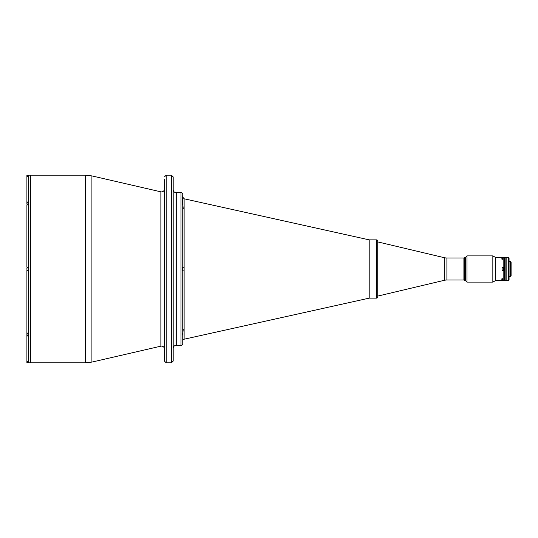 <?xml version="1.0" encoding="UTF-8"?>
<svg xmlns="http://www.w3.org/2000/svg" width="538" height="538" viewBox="0 0 538 538"><rect width="100%" height="100%" fill="white"/><g stroke="black" fill="none" stroke-linecap="round" stroke-linejoin="round"><path stroke-width="0.81" d="M502.122 270.601L503.756 270.601L503.756 267.399L502.122 267.399M182.443 268.099L182.516 269L182.443 268.099M182.516 269.901L182.516 269L182.516 269.901M182.516 269L182.516 270.15L182.516 269M182.516 204.218L182.516 203.478L182.516 204.218M182.516 333.782L182.516 334.522L182.516 333.782M26.9 180.116L26.9 175.428L26.9 176.915L28.649 175.186L28.649 333.997L26.9 332.773L26.9 332.222L26.9 333.251M28.649 204.003L26.9 205.227L26.9 267.104L28.649 267.104L26.9 267.104L26.9 205.368M26.9 203.882L26.9 203.142M26.9 269L26.9 268.254M28.649 335.719L26.9 335.604L26.9 332.632M26.9 334.549L26.9 335.443L28.649 336.68L28.649 362.814L26.9 361.085L26.9 362.572L26.9 360.339M164.446 176.915L166.195 175.166L166.195 362.834L164.446 361.085L164.446 179.591M164.446 183.559L164.446 201.125M164.446 213.445L164.446 267.016M173.189 176.915L173.189 361.085L171.44 362.834L171.44 175.166L173.189 176.915M173.189 354.441L173.189 358.409M173.189 348.268C173.364 346.492 174.332 345.524 176.101 345.349L176.101 192.651L176.921 192.651L176.921 345.349L180.997 345.349A1.748 1.748 0 0 0 182.745 343.6L182.745 332.148A1.748 1.533 180 0 1 184.117 330.648L184.117 339.216A1.748 1.748 0 0 0 182.745 340.924M28.649 175.186L30.397 175.166L30.397 362.834L85.36 362.834L85.36 175.166L91.911 175.913L91.911 362.087L85.36 362.834M164.446 328.926L164.446 324.555M463.904 280.016L446.903 280.016A11.654 11.654 0 0 0 444.213 280.332L377.723 296.102L377.723 296.976L377.723 241.024A1.163 1.163 0 0 0 376.553 239.861L369.202 239.861L184.117 198.784L184.117 207.352A1.748 1.533 0 0 1 182.745 205.852L182.745 203.398C182.261 202.718 182.261 203.384 182.745 205.402L182.745 266.962L182.301 269L182.745 271.038L182.745 332.598C182.261 334.609 182.261 335.282 182.745 334.602L182.523 334.932M184.117 207.352L184.117 328.933A1.748 1.493 0 0 0 182.745 330.393L182.745 266.666M176.101 345.349L176.921 345.349L176.921 192.651L180.997 192.651A1.748 1.748 0 0 1 182.745 194.4L182.523 203.068M369.202 239.861L369.202 298.139L184.117 339.216M184.117 328.933L184.117 330.648M184.117 270.715L182.745 271.038M184.117 267.285L182.745 267.245L182.745 207.607L182.745 267.245M184.117 209.067A1.748 1.493 0 0 1 182.745 207.607L182.745 207.735M182.745 205.852L182.745 205.402M85.36 175.166L30.397 175.166L30.397 362.834L28.649 362.814M28.649 270.896L26.9 270.896L26.9 332.222M26.9 335.604L26.9 361.085M26.9 178.804L26.9 176.915M28.649 201.32L26.9 202.544L26.9 176.935M26.9 270.896L26.9 332.76M26.9 335.443L26.9 361.065M28.649 333.997L28.649 336.68M464.482 280.076L464.482 257.924L463.904 257.924L463.904 280.076L465.067 280.654L465.067 257.346L464.482 257.924M465.814 257.346L465.067 257.346M465.814 280.654L465.067 280.654M503.817 257.346L503.817 267.104L504.106 257.635L505.855 257.346L505.855 280.654L504.395 280.654L503.817 257.346L495.363 257.346L492.842 255.886L466.977 255.886L466.977 282.114L492.842 282.114L492.842 255.886M509.062 261.596L510.515 261.596L510.515 276.404L509.062 276.404M510.515 261.596L511.1 262.181L511.1 275.819L510.515 276.404M504.395 257.346L504.395 280.654M508.477 280.654L508.477 257.346L506.144 257.346L506.144 280.654L508.477 280.654L509.062 280.076L509.062 257.924L508.477 257.346M377.723 296.976A1.163 1.163 0 0 1 376.553 298.139L369.202 298.139M377.723 241.024L377.723 241.898L444.213 257.668A11.654 11.654 0 0 0 446.903 257.984L463.904 257.984M502.358 279.437C503.299 279.215 503.299 278.973 502.358 278.711C501.416 278.973 501.416 279.215 502.358 279.437M502.358 259.289C503.299 259.027 503.299 258.785 502.358 258.563C501.416 258.785 501.416 259.027 502.358 259.289M503.817 280.654L503.817 270.896L504.106 280.365L495.363 280.654L495.363 257.346M503.817 267.104L502.122 267.104L502.122 270.896L503.817 270.896M495.363 280.654L492.842 282.114M466.977 282.114L465.814 280.95L465.814 257.05L466.977 255.886M502.122 278.906L502.122 279.283M502.122 258.576L502.122 259.269M377.797 296.102L377.797 241.898M502.384 259.289L502.384 258.65L502.808 259.202M502.741 278.798A0.713 0.356 180 0 0 501.759 278.906A0.713 0.356 180 0 0 501.974 279.397A0.713 0.356 180 0 0 502.956 279.289A0.713 0.356 180 0 0 502.741 278.798M501.907 279.209L502.808 278.98L501.907 279.209M182.395 203.855L182.516 203.478M182.301 334.636L182.395 334.145M27.996 175.307L27.014 175.307L27.014 176.303M28.649 202.281L27.014 202.281L27.014 204.796M28.649 267.399L27.014 267.399L26.9 270.486M27.014 333.204L27.014 335.719M27.014 361.697L26.9 362.572M91.911 175.913L160.875 191.831L160.875 346.169L161.534 346.089C163.303 346.264 164.272 347.239 164.446 349.007M180.997 345.349L180.997 192.651M376.553 298.139L376.553 239.861M446.903 280.016L446.903 257.984M444.213 280.332L444.213 257.668M28.649 270.601L27.014 270.601M27.996 362.693L27.014 362.693M160.875 191.831L161.534 191.911C163.303 191.736 164.272 190.761 164.446 188.993M166.195 175.166L171.44 175.166M160.875 346.169L91.911 362.087M176.101 192.651C174.332 192.476 173.364 191.508 173.189 189.732M166.195 362.834L171.44 362.834M184.117 198.784L182.745 197.076"/></g></svg>

